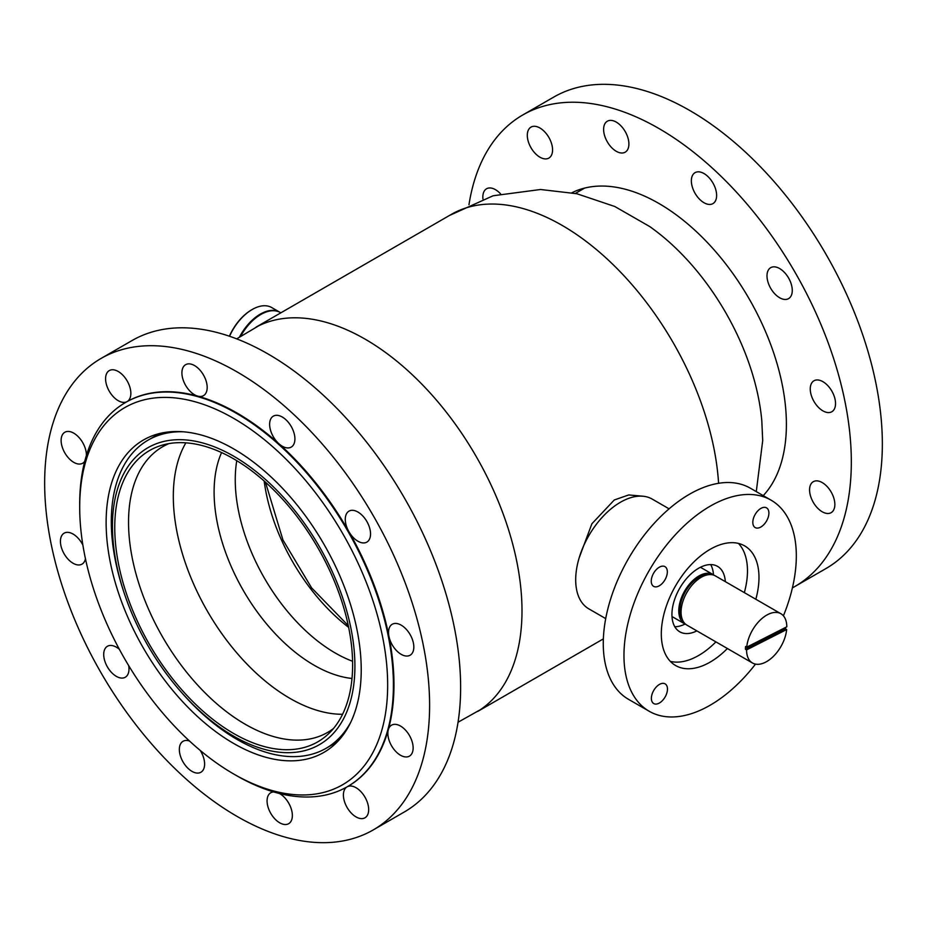 <?xml version="1.0" encoding="UTF-8"?>
<svg xmlns="http://www.w3.org/2000/svg" width="927" height="927" viewBox="0 0 927 927"><rect width="100%" height="100%" fill="white"/><g stroke="black" fill="none" stroke-linecap="round" stroke-linejoin="round"><path stroke-width="1.39" d="M642.666 496.188L628.726 494.948L614.311 499.966L591.889 523.767L579.236 557.637M236.698 338.853L258.587 325.864A221.82 128.065 60 0 1 427.95 390.58A221.82 128.065 60 0 1 521.994 610.847A221.82 128.065 60 0 1 480.244 709.781L458.042 722.237M256.049 327.138L451.264 214.427A221.82 128.065 60 0 1 616.733 268.227A221.82 128.065 60 0 1 718.587 483.291M449.444 215.481L493.141 195.759L540.545 189.502L576.872 193.743L614.775 206.489L649.63 226.501A178.934 103.303 60 0 1 761.809 420.812L762.701 440.615L756.281 491.611M664.972 566.652A11.379 6.57 120 0 0 653.605 573.222A11.379 6.57 120 0 0 653.605 586.351A11.379 6.57 120 0 0 653.616 586.362A11.379 6.57 120 0 0 664.983 579.781A11.379 6.57 120 0 0 664.983 566.652A11.379 6.57 120 0 0 664.972 566.652M665.099 683.859A11.379 6.57 120 0 0 653.732 690.43A11.379 6.57 120 0 0 653.732 703.558A11.379 6.57 120 0 0 653.744 703.57A11.379 6.57 120 0 0 665.111 696.988A11.379 6.57 120 0 0 665.111 683.859A11.379 6.57 120 0 0 665.099 683.859M766.536 507.857A11.379 6.57 120 0 0 755.169 514.439A11.379 6.57 120 0 0 755.169 527.567A11.379 6.57 120 0 0 755.181 527.579A11.379 6.57 120 0 0 766.548 520.997A11.379 6.57 120 0 0 766.548 507.869A11.379 6.57 120 0 0 766.536 507.857M755.517 664.114A121.877 70.371 -60 0 1 649.271 711.31A121.877 70.371 -60 0 1 649.201 711.264A121.877 70.371 -60 0 1 649.167 570.592A121.877 70.371 -60 0 1 771.009 500.117A121.877 70.371 -60 0 1 771.079 500.163A121.877 70.371 -60 0 1 783.408 615.818M628.587 699.364A121.877 70.371 -60 0 1 628.518 699.329A121.877 70.371 -60 0 1 628.471 558.657A121.877 70.371 -60 0 1 750.325 488.181A121.877 70.371 -60 0 1 750.395 488.216A121.877 70.371 -60 0 1 750.476 488.262M588.865 608.877A63.384 36.593 -60 0 1 588.819 608.854A63.384 36.593 -60 0 1 588.796 535.702A63.384 36.593 -60 0 1 652.156 499.062A63.384 36.593 -60 0 1 652.202 499.085A63.384 36.593 -60 0 1 652.237 499.108M696.872 630.893A37.787 21.819 -60 0 1 679.781 631.82A37.787 21.819 -60 0 1 679.758 631.797A37.787 21.819 -60 0 1 679.746 588.193A37.787 21.819 -60 0 1 717.521 566.351A37.787 21.819 -60 0 1 717.544 566.362A37.787 21.819 -60 0 1 725.308 581.635M727.394 648.518A69.061 39.873 -60 0 1 675.644 665.551A69.061 39.873 -60 0 1 675.609 665.528A69.061 39.873 -60 0 1 675.586 585.818A69.061 39.873 -60 0 1 744.624 545.876A69.061 39.873 -60 0 1 744.671 545.899A69.061 39.873 -60 0 1 755.829 599.259M738.448 543.419A69.061 39.873 -60 0 1 744.335 592.62M715.899 641.878A69.061 39.873 -60 0 1 670.337 661.38M229.386 336.2A38.192 22.051 -60 0 1 251.646 309.827A38.192 22.051 -60 0 1 251.935 309.664M239.583 336.86A39.004 22.515 -60 0 1 279.769 312.202L271.727 307.567A39.004 22.515 120 0 0 252.225 309.491A39.004 22.515 120 0 0 229.56 336.269M181.437 692.342A171.449 98.98 -120 0 0 326.547 739.781A171.449 98.98 -120 0 0 332.341 571.797A171.449 98.98 -120 0 0 172.098 440.047A171.449 98.98 -120 0 0 124.288 593.361A171.449 98.98 -120 0 0 135.018 620.569A171.449 98.98 -120 0 0 181.437 692.342L182.897 693.987A177.949 102.735 -120 0 0 326.095 748.298A177.949 102.735 -120 0 0 350.858 722.017M330.475 572.26A168.193 97.103 -120 0 0 162.318 445.122A168.193 97.103 -120 0 0 136.895 620.105A168.193 97.103 -120 0 0 328.83 733.512A168.193 97.103 -120 0 0 330.475 572.26M168.957 443.604A164.948 95.226 -120 0 0 162.7 446.698A164.948 95.226 -120 0 0 150.255 613.014A164.948 95.226 -120 0 0 327.648 732.4A164.948 95.226 -120 0 0 333.453 728.529M185.863 442.839A164.948 95.226 -120 0 0 195.029 587.162A164.948 95.226 -120 0 0 342.573 714.277M221.576 452.573A141.379 81.622 -120 0 0 232.712 569.873A141.379 81.622 -120 0 0 351.993 678.471M236.767 460.684A141.379 81.622 -120 0 0 253.871 557.672A141.379 81.622 -120 0 0 352.573 661.264M183.291 431.797A177.949 102.735 -120 0 0 148.158 440.093A177.949 102.735 -120 0 0 123.592 591.264L124.288 593.361M280.835 312.828L280.336 312.538A39.004 22.515 120 0 0 265.423 312.272A39.004 22.515 120 0 0 240.765 336.072M785.505 628.888L786.652 629.549A28.436 16.419 -60 0 1 765.47 662.237A28.436 16.419 -60 0 1 752.457 662.99A28.436 16.419 -60 0 1 746.571 649.897L745.424 649.236L785.505 628.888A28.436 16.419 120 0 0 785.609 627.417M752.457 662.99L686.965 625.169A28.436 16.419 -60 0 1 682.84 601.6A28.436 16.419 -60 0 1 702.388 576.664A28.436 16.419 -60 0 1 715.401 575.91L780.905 613.732A28.436 16.419 -60 0 1 786.791 626.814L746.71 647.173A28.436 16.419 -60 0 1 767.892 614.485A28.436 16.419 -60 0 1 780.905 613.732M682.272 619.363A26.813 15.481 -60 0 1 682.863 596.768A26.813 15.481 -60 0 1 700.024 576.71A26.813 15.481 -60 0 1 708.031 574.763M685.864 624.427A28.436 16.419 -60 0 1 684.659 623.848A28.436 16.419 -60 0 1 680.545 600.279A28.436 16.419 -60 0 1 700.094 575.343A28.436 16.419 -60 0 1 713.106 574.589A28.436 16.419 -60 0 1 714.207 575.331M786.652 629.549L746.571 649.897M746.71 647.173L745.563 646.501A28.436 16.419 120 0 0 745.424 649.236M763.222 495.632A180.383 104.148 -120 0 0 763.663 327.312A180.383 104.148 -120 0 0 626.803 189.653A180.383 104.148 -120 0 0 571.959 192.723M482.955 199.004A17.88 10.324 60 0 1 486.536 188.784A17.88 10.324 60 0 1 492.307 188.308A17.88 10.324 60 0 1 500.557 193.836M543.118 158.563A17.88 10.324 60 0 1 528.969 143.511A17.88 10.324 60 0 1 530.997 127.115A17.88 10.324 60 0 1 536.768 126.64A17.88 10.324 60 0 1 550.905 141.68A17.88 10.324 60 0 1 548.877 158.077A17.88 10.324 60 0 1 543.118 158.563M619.433 152.654A17.88 10.324 60 0 1 605.285 137.613A17.88 10.324 60 0 1 607.324 121.217A17.88 10.324 60 0 1 613.083 120.73A17.88 10.324 60 0 1 627.231 135.782A17.88 10.324 60 0 1 625.204 152.179A17.88 10.324 60 0 1 619.433 152.654M707.174 204.102A17.88 10.324 60 0 1 693.025 189.05A17.88 10.324 60 0 1 695.053 172.654A17.88 10.324 60 0 1 700.812 172.179A17.88 10.324 60 0 1 714.96 187.231A17.88 10.324 60 0 1 712.933 203.616A17.88 10.324 60 0 1 707.174 204.102M782.805 299.108A17.88 10.324 60 0 1 768.657 284.056A17.88 10.324 60 0 1 770.696 267.671A17.88 10.324 60 0 1 776.455 267.185A17.88 10.324 60 0 1 790.604 282.237A17.88 10.324 60 0 1 788.564 298.633A17.88 10.324 60 0 1 782.805 299.108M825.389 513.129A17.88 10.324 60 0 1 811.241 498.089A17.88 10.324 60 0 1 813.28 481.692A17.88 10.324 60 0 1 819.039 481.206A17.88 10.324 60 0 1 833.188 496.258A17.88 10.324 60 0 1 831.148 512.654A17.88 10.324 60 0 1 825.389 513.129M826.073 412.225A17.88 10.324 60 0 1 811.925 397.173A17.88 10.324 60 0 1 813.964 380.777A17.88 10.324 60 0 1 819.723 380.302A17.88 10.324 60 0 1 833.871 395.342A17.88 10.324 60 0 1 831.843 411.739A17.88 10.324 60 0 1 826.073 412.225M468.969 204.716A272.202 157.15 60 0 1 522.747 114.983L553.778 97.068A272.202 157.15 60 0 1 641.507 89.768A272.202 157.15 60 0 1 856.93 318.888A272.202 157.15 60 0 1 825.969 568.541L794.949 586.455A272.202 157.15 60 0 1 792.411 587.857M522.747 114.983A272.202 157.15 60 0 1 610.487 107.671A272.202 157.15 60 0 1 825.911 336.802A272.202 157.15 60 0 1 794.949 586.455M272.364 790.615A217.764 125.724 -120 0 0 382.724 637.556A217.764 125.724 -120 0 0 194.994 401.75A217.764 125.724 -120 0 0 79.699 507.289A217.764 125.724 -120 0 0 233.674 773.987A217.764 125.724 -120 0 0 272.364 790.615M79.699 507.289L79.699 503.964A221.82 128.065 60 0 1 125.643 402.422A221.82 128.065 60 0 1 197.138 396.466A221.82 128.065 60 0 1 372.7 583.187A221.82 128.065 60 0 1 347.463 786.629A221.82 128.065 60 0 1 275.968 792.585A221.82 128.065 60 0 1 236.547 775.644L233.674 773.987M201.634 435.122A180.383 104.148 -120 0 0 143.488 439.966A180.383 104.148 -120 0 0 122.967 605.412A180.383 104.148 -120 0 0 265.725 757.243A180.383 104.148 -120 0 0 323.871 752.4A180.383 104.148 -120 0 0 344.392 586.965A180.383 104.148 -120 0 0 201.634 435.122M347.752 786.467A221.82 128.065 -120 0 0 348.042 786.305A221.82 128.065 -120 0 0 388.309 729.723A221.82 128.065 -120 0 0 388.946 636.339A221.82 128.065 -120 0 0 348.9 531.658A221.82 128.065 -120 0 0 278.911 443.743A221.82 128.065 -120 0 0 197.718 396.13A17.88 10.324 -120 0 0 203.476 395.655A17.88 10.324 -120 0 0 205.516 379.259A17.88 10.324 -120 0 0 191.368 364.207A17.88 10.324 -120 0 0 185.609 364.693A17.88 10.324 -120 0 0 183.569 381.09A17.88 10.324 -120 0 0 197.718 396.13A221.82 128.065 -120 0 0 127.092 401.6A17.88 10.324 -120 0 0 127.161 401.553A17.88 10.324 -120 0 0 129.189 385.157A17.88 10.324 -120 0 0 115.041 370.116A17.88 10.324 -120 0 0 109.282 370.591A17.88 10.324 -120 0 0 107.254 386.988A17.88 10.324 -120 0 0 121.391 402.04A17.88 10.324 -120 0 0 127.092 401.6A221.82 128.065 -120 0 0 126.223 402.086A221.82 128.065 -120 0 0 125.933 402.26M86.396 455.493A17.88 10.324 -120 0 0 70.579 431.785A17.88 10.324 -120 0 0 64.82 432.26A17.88 10.324 -120 0 0 62.793 448.656A17.88 10.324 -120 0 0 76.929 463.709A17.88 10.324 -120 0 0 82.7 463.222A17.88 10.324 -120 0 0 84.751 461.298M82.885 545.122A17.88 10.324 -120 0 0 69.896 532.689A17.88 10.324 -120 0 0 64.137 533.176A17.88 10.324 -120 0 0 62.097 549.572A17.88 10.324 -120 0 0 76.246 564.613A17.88 10.324 -120 0 0 82.016 564.137A17.88 10.324 -120 0 0 85.458 558.749M119.398 649.363A17.88 10.324 -120 0 0 113.164 645.806A17.88 10.324 -120 0 0 107.405 646.281A17.88 10.324 -120 0 0 105.377 662.678A17.88 10.324 -120 0 0 119.525 677.73A17.88 10.324 -120 0 0 125.284 677.243A17.88 10.324 -120 0 0 128.656 665.574M189.548 741.044A17.88 10.324 -120 0 0 188.807 740.812A17.88 10.324 -120 0 0 183.048 741.287A17.88 10.324 -120 0 0 181.008 757.683A17.88 10.324 -120 0 0 195.157 772.736A17.88 10.324 -120 0 0 200.916 772.249A17.88 10.324 -120 0 0 200.162 750.372M273.616 791.913A17.88 10.324 -120 0 0 270.777 792.736A17.88 10.324 -120 0 0 268.737 809.132A17.88 10.324 -120 0 0 282.886 824.173A17.88 10.324 -120 0 0 288.656 823.697A17.88 10.324 -120 0 0 291.368 809.271A17.88 10.324 -120 0 0 279.56 793.535M347.104 786.838A17.88 10.324 -120 0 0 345.064 803.234A17.88 10.324 -120 0 0 359.212 818.274A17.88 10.324 -120 0 0 364.971 817.799A17.88 10.324 -120 0 0 367.011 801.403A17.88 10.324 -120 0 0 352.863 786.351A17.88 10.324 -120 0 0 347.173 786.791M388.309 729.723A17.88 10.324 -120 0 0 403.674 756.606A17.88 10.324 -120 0 0 409.433 756.131A17.88 10.324 -120 0 0 411.472 739.734A17.88 10.324 -120 0 0 397.324 724.682A17.88 10.324 -120 0 0 391.565 725.169A17.88 10.324 -120 0 0 388.309 729.723M278.911 443.743A17.88 10.324 -120 0 0 285.446 447.579A17.88 10.324 -120 0 0 291.217 447.104A17.88 10.324 -120 0 0 293.245 430.707A17.88 10.324 -120 0 0 279.097 415.655A17.88 10.324 -120 0 0 273.338 416.13A17.88 10.324 -120 0 0 278.911 443.743M348.9 531.658A17.88 10.324 -120 0 0 361.09 542.585A17.88 10.324 -120 0 0 366.849 542.11A17.88 10.324 -120 0 0 368.876 525.713A17.88 10.324 -120 0 0 354.74 510.661A17.88 10.324 -120 0 0 348.969 511.148A17.88 10.324 -120 0 0 348.9 531.658M388.946 636.339A17.88 10.324 -120 0 0 404.357 655.702A17.88 10.324 -120 0 0 410.116 655.215A17.88 10.324 -120 0 0 412.156 638.819A17.88 10.324 -120 0 0 398.007 623.778A17.88 10.324 -120 0 0 392.248 624.253A17.88 10.324 -120 0 0 388.946 636.339M285.493 837.232A272.202 157.15 -120 0 0 373.222 829.932A272.202 157.15 -120 0 0 404.195 580.279A272.202 157.15 -120 0 0 188.772 351.148A272.202 157.15 -120 0 0 101.031 358.459A272.202 157.15 -120 0 0 70.07 608.112A272.202 157.15 -120 0 0 285.493 837.232M373.222 829.932L404.253 812.017A272.202 157.15 -120 0 0 435.215 562.365A272.202 157.15 -120 0 0 219.792 333.245A272.202 157.15 -120 0 0 132.051 340.545L101.031 358.459M710.673 564.589A37.787 21.819 -60 0 1 713.466 574.81M685.041 624.056A37.787 21.819 -60 0 1 674.786 626.733M348.645 627.359A144.635 83.5 60 0 1 281.878 540.881A144.635 83.5 60 0 1 264.172 481.043M477.868 711.345L603.361 638.888M771.079 500.163L750.395 488.216M669.085 508.83L652.202 499.085M605.713 618.61L588.819 608.854M649.201 711.264L628.518 699.329M251.646 309.827L252.225 309.491M575.4 193.419L584.647 188.077M348.285 625.655L311.611 587.88L282.955 539.989L265.458 482.191M337.428 741.762L326.095 748.298M159.49 433.546L148.158 440.093M713.106 574.589L700.43 567.266M684.659 623.848L671.994 616.525M347.463 786.629L348.042 786.305M125.643 402.422L126.223 402.086"/></g></svg>

